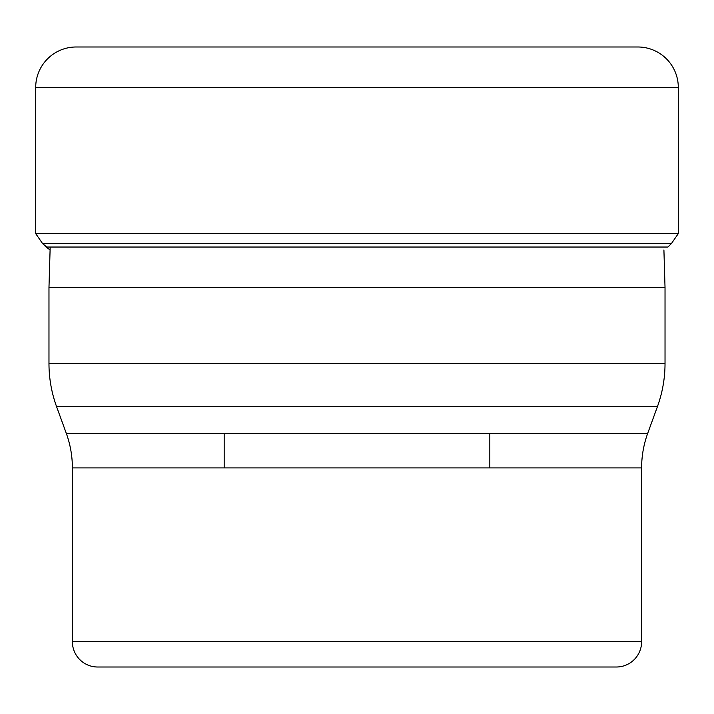 <?xml version="1.0" encoding="UTF-8"?>
<svg xmlns="http://www.w3.org/2000/svg" width="714" height="714" viewBox="0 0 714 714"><rect width="100%" height="100%" fill="white"/><g stroke="black" fill="none" stroke-linecap="round" stroke-linejoin="round"><path stroke-width="1.07" d="M632.283 46.99L81.717 46.99L632.283 46.99M46.035 247.035L42.492 243.447L50.087 249.954L46.035 247.035L667.965 247.035L671.508 243.447L678.3 233.603L678.3 87.465A40.475 40.475 0 0 0 637.825 46.99L76.175 46.99A40.475 40.475 0 0 0 35.7 87.465L35.7 233.603L35.7 87.465A40.475 40.475 0 0 1 76.175 46.99L81.717 46.99M671.508 243.447L42.492 243.447L35.7 233.603L678.3 233.603M665.029 287.519L48.971 287.519L48.971 363.444L665.029 363.444L665.029 287.519L663.913 249.954M616.316 667.01L97.684 667.01L616.316 667.01A25.302 25.302 0 0 0 641.618 641.707L641.618 467.911A101.201 101.201 0 0 1 647.723 433.3L657.398 406.703A126.494 126.494 0 0 0 665.029 363.444M657.398 406.703L56.602 406.703A126.494 126.494 0 0 1 48.971 363.444M56.602 406.703L66.277 433.3L647.723 433.3M641.618 467.911L72.382 467.911A101.201 101.201 0 0 0 66.277 433.3M72.382 467.911L72.382 641.707L641.618 641.707M97.684 667.01A25.302 25.302 0 0 1 72.382 641.707M224.178 433.3L224.178 467.911M489.822 433.3L489.822 467.911M50.176 247.035L48.971 287.519M35.7 233.603L42.492 243.447M678.3 87.465L35.7 87.465"/></g></svg>
